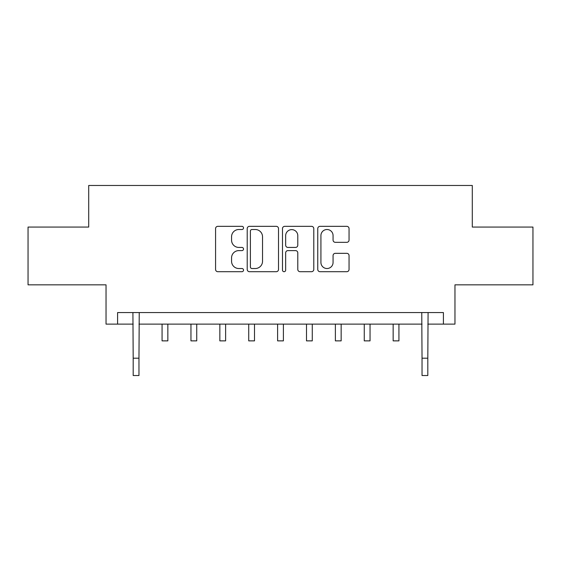 <?xml version="1.0" encoding="UTF-8"?>
<svg xmlns="http://www.w3.org/2000/svg" width="561" height="561" viewBox="0 0 561 561"><rect width="100%" height="100%" fill="white"/><g stroke="black" fill="none" stroke-linecap="round" stroke-linejoin="round"><path stroke-width="0.84" d="M243.53 227.92A1.585 1.585 0 0 0 241.938 226.335L217.843 226.335A2.265 2.265 0 0 0 215.571 228.6L215.571 269.427A2.265 2.265 0 0 0 217.843 271.699L241.938 271.699A1.585 1.585 0 0 0 243.53 270.107A1.585 1.585 0 0 0 241.938 268.523L238.825 268.523A7.258 7.258 0 0 1 231.567 261.265L231.567 257.864A7.258 7.258 0 0 1 238.825 250.606L241.938 250.606A1.585 1.585 0 0 0 243.53 249.014A1.585 1.585 0 0 0 241.938 247.429L238.825 247.429A7.258 7.258 0 0 1 231.567 240.171L231.567 236.77A7.258 7.258 0 0 1 238.825 229.512L241.938 229.512A1.585 1.585 0 0 0 243.53 227.92M346.789 242.324A2.265 2.265 0 0 0 349.054 240.059L349.054 228.6A2.265 2.265 0 0 0 346.789 226.335L320.022 226.335A2.265 2.265 0 0 0 317.757 228.6L317.757 269.427A2.265 2.265 0 0 0 320.022 271.699L346.789 271.699A2.265 2.265 0 0 0 349.054 269.427L349.054 255.592A2.265 2.265 0 0 0 346.789 253.327L335.331 253.327A2.265 2.265 0 0 0 333.066 255.592L333.066 262.457A6.066 6.066 0 0 1 327 268.523A6.066 6.066 0 0 1 320.927 262.457L320.927 235.578A6.066 6.066 0 0 1 327 229.512A6.066 6.066 0 0 1 333.066 235.578L333.066 240.059A2.265 2.265 0 0 0 335.331 242.324L346.789 242.324M117.593 324.118L117.593 312.561L443.407 312.561L443.407 324.118L454.964 324.118L454.964 284.834L532.95 284.834L532.95 227.065L472.292 227.065L472.292 185.474L88.708 185.474L88.708 227.065L28.05 227.065L28.05 284.834L106.036 284.834L106.036 324.118L133.188 324.118M278.515 228.6A2.265 2.265 0 0 0 276.25 226.335L249.484 226.335A2.265 2.265 0 0 0 247.212 228.6L247.212 269.427A2.265 2.265 0 0 0 249.484 271.699L276.25 271.699A2.265 2.265 0 0 0 278.515 269.427L278.515 228.6M284.75 226.335L311.516 226.335A2.265 2.265 0 0 1 313.788 228.6L313.788 269.427A2.265 2.265 0 0 1 311.516 271.699L300.065 271.699A2.265 2.265 0 0 1 297.793 269.427L297.793 252.871A2.265 2.265 0 0 0 295.528 250.606L287.926 250.606A2.265 2.265 0 0 0 285.661 252.871L285.661 270.107A1.585 1.585 0 0 1 284.069 271.699A1.585 1.585 0 0 1 282.485 270.107L282.485 228.6A2.265 2.265 0 0 1 284.75 226.335M138.967 324.118L422.033 324.118M427.812 324.118L443.407 324.118M251.98 229.512A1.585 1.585 0 0 0 250.388 231.097L250.388 266.938A1.585 1.585 0 0 0 251.98 268.523L255.269 268.523A7.258 7.258 0 0 0 262.527 261.265L262.527 236.77A7.258 7.258 0 0 0 255.269 229.512L251.98 229.512M297.793 235.69A6.066 6.066 0 0 0 291.727 229.624A6.066 6.066 0 0 0 285.661 235.69L285.661 245.157A2.265 2.265 0 0 0 287.926 247.429L295.528 247.429A2.265 2.265 0 0 0 297.793 245.157L297.793 235.69M132.915 312.561L133.188 358.199L138.967 358.199L139.24 312.561M133.188 358.199L133.188 375.526L138.967 375.526L138.967 358.199M162.073 324.118L162.073 340.871L167.851 340.871L167.851 324.118M190.957 324.118L190.957 340.871L196.736 340.871L196.736 324.118M219.842 324.118L219.842 340.871L225.62 340.871L225.62 324.118M248.726 324.118L248.726 340.871L254.505 340.871L254.505 324.118M277.611 324.118L277.611 340.871L283.389 340.871L283.389 324.118M306.495 324.118L306.495 340.871L312.274 340.871L312.274 324.118M335.38 324.118L335.38 340.871L341.158 340.871L341.158 324.118M364.264 324.118L364.264 340.871L370.043 340.871L370.043 324.118M393.149 324.118L393.149 340.871L398.927 340.871L398.927 324.118M421.76 312.561L422.033 358.199L427.812 358.199L428.085 312.561M422.033 358.199L422.033 375.526L427.812 375.526L427.812 358.199"/></g></svg>

